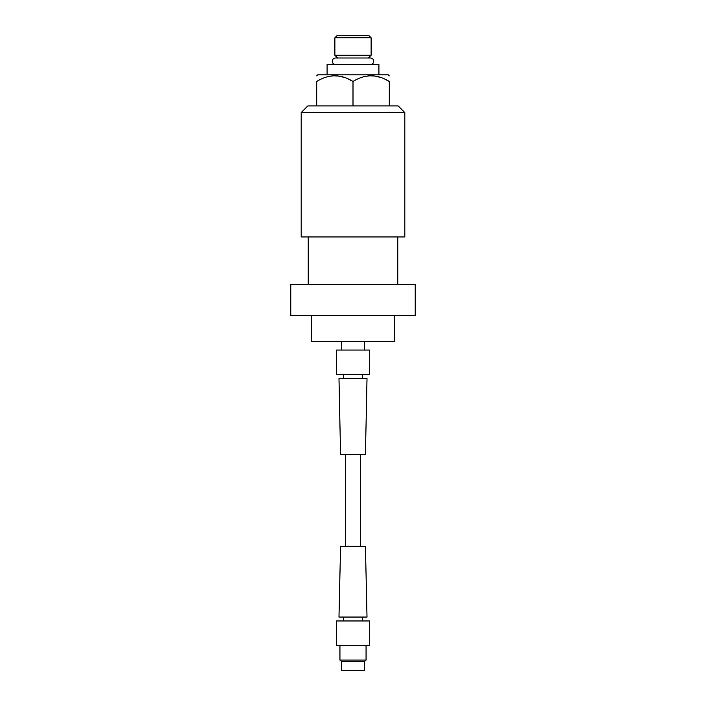 <?xml version="1.0" encoding="UTF-8"?>
<svg xmlns="http://www.w3.org/2000/svg" width="706" height="706" viewBox="0 0 706 706"><rect width="100%" height="100%" fill="white"/><g stroke="black" fill="none" stroke-linecap="round" stroke-linejoin="round"><path stroke-width="1.06" d="M334.882 37.789L337.371 35.3L368.629 35.3L371.118 37.789L334.882 37.789L334.882 55.244L371.118 55.244L371.118 37.789M370.5 64.484A3.239 3.239 0 0 0 373.739 61.245A3.239 3.239 0 0 0 370.5 58.007L335.5 58.007A3.239 3.239 0 0 0 332.261 61.245A3.239 3.239 0 0 0 335.5 64.484M327.09 74.854L327.09 64.484L378.91 64.484L378.91 74.854M316.72 75.877L317.744 74.854L388.256 74.854L389.28 75.877M316.72 105.944L316.72 81.481C316.72 73.953 316.72 73.953 316.72 81.481L316.72 81.481C328.82 73.953 340.91 73.953 353 81.481L348.702 79.24M344.607 77.581L340.742 76.504M336.894 75.948L334.979 75.877M301.18 112.581L404.82 112.581L404.82 236.96L301.18 236.96L301.18 112.581L307.807 105.944L353 105.944L353 81.481C365.099 73.953 377.189 73.953 389.28 81.481C389.28 73.953 389.28 73.953 389.28 81.481L384.973 79.24M380.887 77.581L377.022 76.504M373.165 75.948L371.259 75.877M389.28 81.481L389.28 105.944M353 105.944L398.193 105.944L404.82 112.581M353 284.553L415.19 284.553L415.19 315.644L290.81 315.644L290.81 284.553L353 284.553M311.54 315.644L311.54 341.598L394.46 341.598L394.46 315.644M341.519 341.598L341.519 350.052M364.481 341.598L364.481 350.052M336.541 350.052L369.459 350.052L369.459 374.683L336.541 374.683L336.541 350.052M362.54 374.683L362.54 378.584M343.46 374.683L343.46 378.584M338.986 378.584L367.014 378.584L365.434 454.62L340.566 454.62L338.986 378.584M360.342 454.62L360.342 546.32M345.658 454.62L345.658 546.32M340.566 546.32L365.434 546.32L367.014 617.053L338.986 617.053L340.566 546.32M362.54 617.053L362.54 620.953M343.46 617.053L343.46 620.953M336.541 620.953L369.459 620.953L369.459 645.575L336.541 645.575L336.541 620.953M339.939 645.575L339.939 660.084L366.061 660.084L364.402 661.575L364.402 670.7L341.598 670.7L341.598 661.575L364.402 661.575M366.061 645.575L366.061 660.084M339.939 660.084L341.598 661.575M368.347 58.007L371.118 55.244M337.653 58.007L334.882 55.244M397.778 284.553L397.778 236.96M308.222 284.553L308.222 236.96"/></g></svg>
